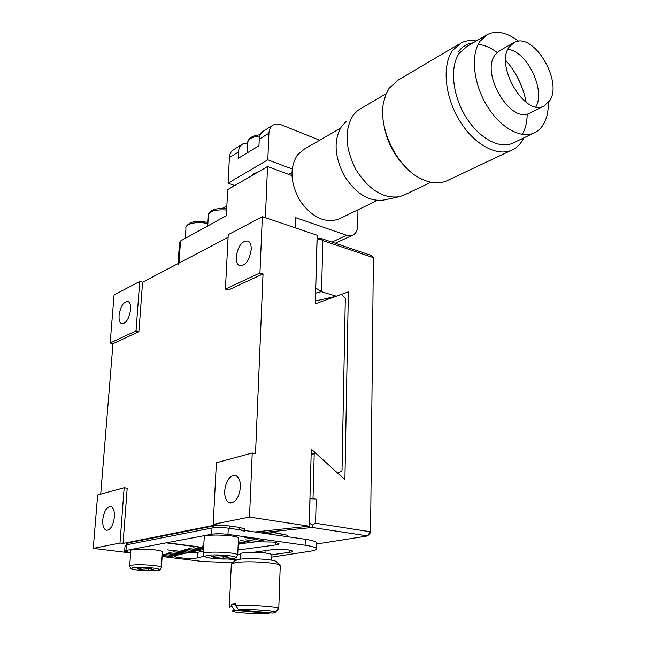 <?xml version="1.0" encoding="UTF-8"?>
<svg xmlns="http://www.w3.org/2000/svg" width="646" height="646" viewBox="0 0 646 646"><rect width="100%" height="100%" fill="white"/><g stroke="black" fill="none" stroke-linecap="round" stroke-linejoin="round"><path stroke-width="0.97" d="M251.221 249.518C251.334 245.165 250.317 242.347 248.169 241.047C242.064 240.49 238.075 245.811 236.218 257.003C236.089 261.428 237.122 264.287 239.335 265.595C245.407 266.087 249.372 260.726 251.221 249.518M240.433 487.245C240.506 480.818 238.859 476.901 235.491 475.48C229.653 475.367 226.043 480.535 224.655 490.968C224.542 497.485 226.221 501.441 229.685 502.863C235.483 502.887 239.06 497.678 240.433 487.245M130.597 309.636C130.839 305.211 129.999 302.481 128.078 301.456C123.636 301.44 120.632 306.083 119.074 315.377C118.816 319.859 119.663 322.612 121.634 323.646C126.051 323.63 129.038 318.954 130.597 309.636M114.415 517.01C114.673 511.091 113.478 507.603 110.829 506.537C106.703 506.755 104.022 511.164 102.771 519.764C102.48 525.731 103.691 529.252 106.396 530.326C110.498 530.067 113.171 525.626 114.415 517.01M213.188 524.342L216.386 462.746L252.239 453.016L249.501 517.058L213.188 524.342L216.458 524.818L123.063 543.423L119.986 543.036L93.258 548.397L97.651 494.949L124.161 487.754L119.986 543.036M124.161 487.754L127.189 488.239L123.063 543.423M136.007 330.913L110.143 343.01L114.092 294.98L139.746 281.43L136.007 330.913L138.89 331.632L112.977 343.688L110.143 343.01M331.931 242.121L346.603 235.297L295.626 217.645L295.287 227.836L265.393 217.678L267.533 166.523L227.715 189.625L226.334 215.707L180.5 240.982L179.063 263.051L228.103 237.276L142.58 282.221L138.89 331.632M142.58 282.221L139.746 281.43M259.934 272.951L225.406 289.101L228.24 234.66L262.341 216.636L259.934 272.951L263.035 273.896L228.458 289.981L225.406 289.101M112.977 343.688L100.728 494.117M252.239 453.016L255.517 453.645L263.035 273.896M130.629 552.968L93.258 548.397M254.968 531.997L309.184 526.199L249.501 517.058M309.184 526.199L311.291 449.156L337.688 473.147L342 470.966L345.311 298.363L341.314 294.39L315.256 303.846L317.129 235.257L262.341 216.636M311.138 454.655L314.214 453.71L313.019 498.631L309.943 498.542M317.033 238.85L319.972 238.067L371.103 255.38L373.38 257.641L370.562 532.603L373.38 257.641L322.847 240.587L321.538 291.58L315.765 288.068L317.065 240.393L319.988 238.875L322.847 240.587M321.538 291.58L315.547 293.163M319.988 238.875L319.972 238.067M315.587 523.252L312.406 525.037L309.345 523.066L310.007 498.995L316.201 499.18L315.587 523.252L370.182 531.755L367.663 535.93L312.301 527.483L270.9 531.731L287.922 535.381L269.794 531.86L269.301 530.996L270.399 530.867L270.9 531.731M370.562 532.603L367.663 535.93L316.29 544.077M190.667 552.12L191.313 551.991M263.73 532.07L262.438 531.828L263.503 531.698L264.012 532.554L274.639 534.541L262.938 532.684L261.186 532.902M270.626 531.254L269.301 530.996M269.794 531.86L264.012 532.554M312.301 527.483L312.406 525.037M262.938 532.684L262.438 531.828M316.201 499.18L313.019 498.631M314.214 453.71L315.571 453.048L344.907 479.695L348.356 291.855L336.283 296.207L321.643 291.75M311.17 453.645L315.571 453.048M315.337 301.052L336.283 296.207M237.938 550.029L275.301 545.014C278.151 544.667 279.371 544.174 278.959 543.552L273.743 542.083L256.462 541.752L251.754 542.325L240.587 540.444L250.737 542.454L246.021 543.052L238.309 541.8M271.877 554.72L289.788 552.314C292.057 552.015 293.026 551.619 292.686 551.127L288.213 549.899L272.636 549.649L253.733 552.282M162.194 555.471L172.434 556.464L162.186 555.673M162.824 554.373L175.534 555.641L162.824 554.373M257.641 541.606L245.585 539.814L257.641 541.606M244.584 537.456L263.689 540.896L244.584 537.456M181.599 553.945L168.961 552.815L182.196 554.01L185.111 553.331L173.16 551.813L185.749 553.194L188.793 552.524L167.419 549.899L189.456 552.378L192.629 551.716L180.848 550.126L193.316 551.571L196.61 550.909L184.926 549.286L197.329 550.772L200.753 550.109L188.43 548.591L201.495 549.972L203.458 549.609M203.482 549.116L192.807 547.76L203.498 548.882M203.571 547.509L166.959 542.713L167.007 541.978L166.232 542.123L166.991 542.22M203.643 546.08L202.045 546.12L203.635 546.33M238.221 543.722L239.48 543.924L238.204 544.102M238.301 542.091L245.036 543.181L240.449 543.795L238.237 543.447M240.53 554.397L237.728 554.89L237.704 555.471M227.626 559L236.92 559.711M271.829 557.094L310.145 551.264C315.014 550.505 317.024 549.528 316.177 548.349C315.087 547.194 311.404 546.153 305.114 545.24L227.973 534.387C221.659 533.628 216.216 533.588 211.662 534.25L166.959 542.713M211.662 534.25L211.993 528.016C216.539 527.33 221.966 527.37 228.272 528.145L227.973 534.387M305.114 545.24L305.283 539.273L228.272 528.145M305.283 539.273C311.558 540.209 315.24 541.275 316.33 542.47L316.298 543.561M162.13 556.529L202.86 561.519L232.826 562.601M166.232 542.123L166.184 542.866L125.978 550.473L124.654 551.256L130.645 552.677M124.67 550.941L125.066 545.652L126.398 544.836L125.978 550.473M187.203 552.871L197.805 552.354L203.385 550.998M238.196 544.271L246.013 543.052M250.737 542.349L251.367 542.26M178.223 554.769L174.646 556.392C175.349 557.982 193.081 559.073 197.506 557.821L204.306 556.238M192.766 546.096L192.064 546.25M211.993 528.016L126.398 544.836M178.207 554.971L166.119 553.517L178.789 554.825L181.591 554.147M166.184 542.866L203.555 547.751M244.366 531.19L239.505 529.768L229.887 528.371L230 526.038L239.609 527.443L244.471 528.88L244.446 529.357M213.64 527.774L213.737 525.917C218.283 525.222 223.71 525.263 230 526.038M213.737 525.917L128.086 542.931L127.973 544.53M126.681 544.788L126.753 543.746L128.086 542.931M257.011 172.627C254.023 173.265 252.198 174.323 251.544 175.801M292.113 168.953L267.815 159.812L228.054 183.165L234.764 185.539M291.855 172.635L288.705 174.396M267.533 166.523L291.887 175.575M179.063 263.051L178.054 264.561M178.118 263.544L179.491 242.557L180.5 240.982M346.603 235.297L352.53 235.265C355.785 233.723 357.504 230.638 357.698 226.019L357.957 209.813M228.054 183.165L229.403 157.559C229.677 153.764 231.171 151.075 233.876 149.492L242.242 144.284M247.604 142.919L242.92 143.864C240.215 145.455 238.721 148.16 238.455 151.988L229.403 157.559M319.705 140.222L280.614 124.557L276.512 123.992L273.387 124.92C270.658 126.519 269.164 129.281 268.922 133.221L259.248 139.181L258.957 145.73L238.132 158.407L238.455 151.988M259.248 139.181C259.498 135.28 260.984 132.535 263.713 130.936L272.701 125.34M267.815 159.812L268.922 133.221M226.835 206.276L225.381 206.688L223.621 208.464M549.778 100.623L543.811 106.13C525.061 116.708 494.828 65.868 509.129 47.069L514.232 42.434C533.249 31.541 563.078 81.065 549.778 100.623M530.398 112.784L529.389 113.284C510.574 123.871 480.567 73.757 494.957 55.039L500.085 50.412L514.232 42.434M548.317 102.69C548.43 111.241 546.847 118.379 543.585 124.113C541.09 128.376 537.803 131.38 533.733 133.141C520.288 139.027 499.528 127.101 486.454 104.918C473.284 82.817 470.571 54.724 479.962 41.271L487.641 34.367C496.903 30.2 507.191 32.494 518.504 41.255M527.184 114.003C527.128 122.086 525.497 128.869 522.299 134.36L522.267 134.416M513.909 142.613L512.383 143.339C498.89 149.258 478.21 137.695 465.29 115.973C452.281 94.34 449.737 66.7 459.201 53.352L466.929 46.464L487.641 34.367M478.129 44.388C484.387 44.954 490.718 47.642 497.121 52.463M505.689 60.336C516.307 72.4 523.131 86.378 526.151 102.286M458.167 52.027C461.987 46.665 466.961 43.621 473.082 42.87M523.817 137.881L522.574 140.206C519.739 144.962 516.017 148.338 511.406 150.316C496.419 156.833 473.461 144.026 459.12 119.922C444.69 95.899 441.969 65.238 452.547 50.493L461.002 42.975C465.596 40.658 470.7 39.995 476.328 40.973M448.138 180.177L446.459 180.969C438.65 184.167 429.913 183.294 420.247 178.361C396.692 166.797 377.87 127.892 383.635 102.092L386.009 94.098L389.11 88.308L398.251 80.031L458.813 44.267M406.504 168.025C393.858 155.638 386.195 140.505 383.522 122.627M404.784 194.737L399.543 196.683C383.433 198.903 368.914 189.916 355.986 169.745C345.037 148.087 344.156 129.838 353.338 114.98L357.852 110.369L386.211 93.622M398.743 196.86L384.047 199.994C369.237 202.036 355.946 193.921 344.189 175.647C334.232 156.049 333.481 139.455 341.92 125.873L346.062 121.642M340.038 218.501L338.706 219.147C325.116 223.524 312.349 217.581 300.39 201.31C290.272 183.44 289.311 167.944 297.515 154.822L304.347 149.064L340.272 128.368M511.543 67.628C516.921 75.509 521.064 84.012 523.979 93.129M507.893 49.322C526.918 51.074 545.789 90.101 535.905 106.856M129.701 565.888C131.146 563.724 160.442 565.048 161.435 567.309L160.111 569.659C161.185 570.402 148.305 571.516 138.066 570.152C128.554 568.448 131.356 569.005 129.66 566.332L130.831 550.368C132.285 547.994 161.46 549.358 162.429 551.837L162.396 552.33M137.283 568.577L142.33 568.012L150.502 568.512L153.53 569.562L148.467 570.111L140.392 569.627L137.283 568.577M148.588 568.391L148.467 570.111M140.489 568.222L140.392 569.627M203.24 553.582L204.297 536.535C206.898 533.822 237.147 535.122 238.487 537.989L238.455 538.659M211.597 556.432L217.508 555.746L226.31 556.311L229.096 557.546L223.177 558.217L214.48 557.659L211.597 556.432M223.274 556.117L223.177 558.217M214.561 556.085L214.48 557.659M240.312 559.161L240.538 554.211C240.142 553.662 241.063 553.202 243.3 552.823C250.769 551.458 271.045 552.839 271.909 554.761L271.893 555.277M231.777 563.562L234.861 560.712L238.624 559.388C247.773 557.781 272.491 559.161 276.254 561.455L277.021 562.278M231.179 564.12L235.532 562.593C246.199 560.76 275.212 562.359 279.532 564.992L280.227 566.243M235.806 605.883L238.64 609.848C250.931 608.992 276.125 610.728 275.261 612.327L278.773 608.54C277.457 606.634 249.073 604.85 235.806 605.883L235.903 603.679L231.817 604.115L235.871 604.511M278.943 608.815L278.491 609.235M275.261 612.327L272.967 613.135L238.64 609.848M229.298 607.515C228.781 607.046 229.58 606.651 231.712 606.303L231.817 604.115M269.447 612.796L268.793 613.514C257.786 614.201 236.137 612.965 233.077 611.439C232.035 610.987 232.52 610.583 234.546 610.252L231.712 606.303M234.546 610.252L268.793 613.514M275.301 545.014L275.398 542.349M289.788 552.314L289.86 550.158M197.506 557.821L197.805 552.354M239.505 529.768L239.609 527.443M207.867 223.702C197.757 220.884 184.385 223.807 185.959 228.393L185.329 238.317M226.633 210.023C214.932 209.264 208.828 211.25 208.311 215.99L207.737 225.963M259.789 135.975C251.423 136.952 247.394 139.512 247.701 143.646L247.256 152.852M159.013 569.885C162.437 567.939 133.391 566.171 131.752 568.246C128.925 570.216 157.035 571.888 159.013 569.885M162.429 551.837L161.411 567.745M234.991 557.926C239.9 555.608 208.585 553.582 205.638 556.053C201.447 558.386 231.688 560.292 234.991 557.926M203.385 553.469C205.977 550.998 236.363 552.257 237.72 554.882L236.032 557.748C231.954 559.727 214.852 559.242 207.479 557.571C204.217 556.561 202.796 555.431 203.207 554.179L203.385 553.469M106.881 530.39L106.396 530.326M122.272 323.808L121.634 323.646M230.654 503.016L229.685 502.863M240.49 265.942L239.335 265.595M316.177 548.349L316.33 542.47M244.398 530.471L244.471 528.88M352.53 235.265L335.258 243.243M222.281 208.432L225.091 206.849M543.811 106.13L529.389 113.284M533.733 133.141L512.383 143.339M511.406 150.316L446.459 180.969M430.906 182.261L403.249 195.472M377.183 200.486L338.706 219.147M207.939 222.49C196.206 220.141 188.898 221.651 186.024 227.037M226.706 208.739C216.418 207.802 210.305 209.724 208.367 214.504M260.257 134.756C253.046 135.442 248.871 137.784 247.749 141.773M238.487 537.989L237.72 554.882M271.716 560.211L271.909 554.761M276.254 561.455L279.532 564.992M278.773 608.54L280.251 565.484M229.322 606.974L231.308 564.604M265.013 552.984L265.102 550.642"/></g></svg>
